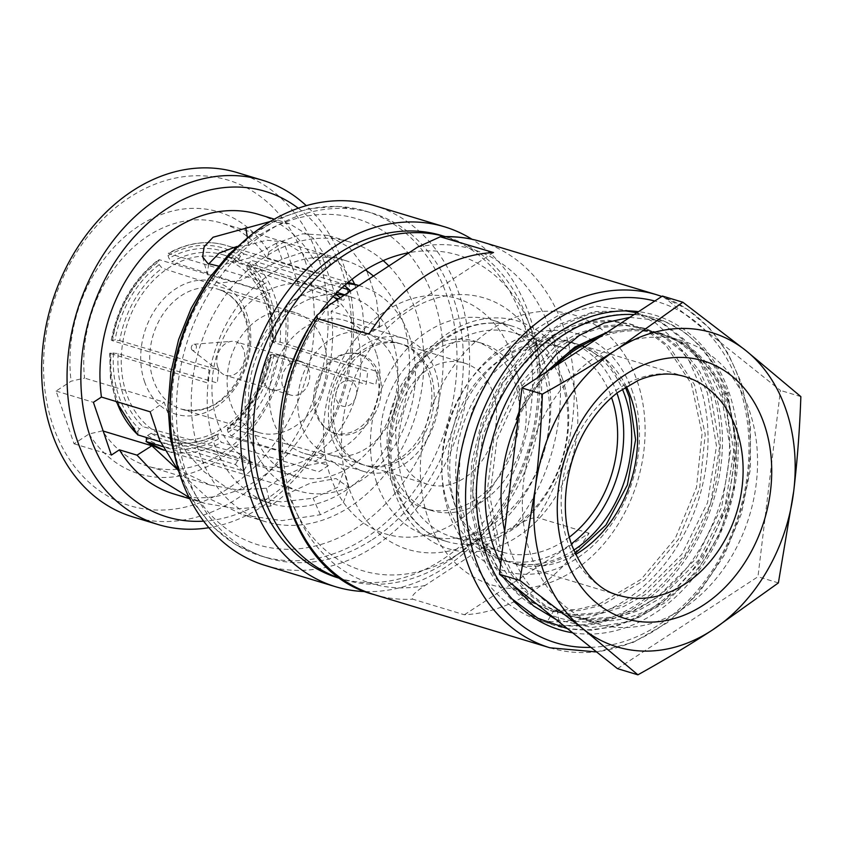<?xml version="1.0" encoding="UTF-8"?>
<svg xmlns="http://www.w3.org/2000/svg" width="843" height="843" viewBox="0 0 843 843"><rect width="100%" height="100%" fill="white"/><g stroke="black" fill="none" stroke-linecap="round" stroke-linejoin="round"><path stroke-width="0.63" stroke-dasharray="4.21 3.16" d="M543.535 360.003A131.382 101.834 -73.2 0 1 484.388 536.074A131.382 101.834 -73.2 0 1 348.749 487.454A131.382 101.834 -73.2 0 1 407.896 311.373A131.382 101.834 -73.2 0 1 543.535 360.003M427.801 484.335A63.32 49.084 106.8 0 1 399.203 454.44A63.32 49.084 -73.2 0 1 410.446 386.421A63.32 49.084 -73.2 0 1 464.472 363.122A63.32 49.084 -73.2 0 1 493.081 393.017A63.32 49.084 106.8 0 1 481.838 461.026A63.32 49.084 106.8 0 1 427.801 484.335L365.44 465.473A63.32 49.084 106.8 0 0 419.477 442.164A63.32 49.084 106.8 0 0 430.71 374.155A63.32 49.084 106.8 0 0 402.111 344.26A63.32 49.084 106.8 0 0 348.075 367.559A63.32 49.084 106.8 0 0 336.842 435.578A63.32 49.084 106.8 0 0 365.44 465.473M376.231 353.27A69.526 53.889 106.8 0 0 344.819 320.445A69.526 53.889 106.8 0 0 285.503 346.03A69.526 53.889 106.8 0 0 273.153 420.71A69.526 53.889 106.8 0 0 304.565 453.534A69.526 53.889 106.8 0 0 363.891 427.949A69.526 53.889 106.8 0 0 376.231 353.27M332.237 438.581A69.526 53.889 -73.2 0 1 344.587 363.902A69.526 53.889 -73.2 0 1 403.902 338.317A69.526 53.889 -73.2 0 1 435.315 371.141A69.526 53.889 -73.2 0 1 422.965 445.821A69.526 53.889 -73.2 0 1 363.649 471.406A69.526 53.889 -73.2 0 1 332.237 438.581M338.517 298.917L343.459 300.54A94.606 73.33 106.8 0 0 340.309 297.748M335.767 294.323A94.606 73.33 106.8 0 0 335.251 293.975L239.254 262.415A97.124 75.28 106.8 0 0 224.744 255.313A97.124 75.28 106.8 0 0 171.93 261.783L269.908 293.353A94.606 73.33 106.8 0 0 260.139 299.739L162.151 268.169L159.169 264.691L158.252 261.983L159.306 259.718L256.525 289.128A106.998 82.941 -73.2 0 1 266.293 282.732L168.252 253.364C187.789 242.542 207.125 239.897 226.261 245.429A106.998 82.941 106.8 0 0 169.074 253.332L168.02 255.587L168.948 258.295L171.93 261.783M119.717 340.635L218.948 370.066A94.606 73.33 106.8 0 0 217.389 383.028L118.157 353.586L111.013 352.932L110.391 353.523L207.61 382.933A106.998 82.941 -73.2 0 1 209.169 369.972L111.961 340.572L112.572 339.982L119.717 340.635A97.124 75.28 106.8 0 1 162.151 268.169M344.144 295.229A93.815 72.719 -73.2 0 1 351.626 297.147A93.815 72.719 -73.2 0 1 392.68 341.015A93.815 72.719 -73.2 0 1 376.526 441.079A93.815 72.719 -73.2 0 1 297.316 476.706A93.815 72.719 -73.2 0 1 253.585 432.027A93.815 72.719 -73.2 0 1 265.039 339.234A93.815 72.719 -73.2 0 1 335.293 294.312M342.068 287.726L252.405 260.613L248.696 262.847L247.125 265.524A100.486 77.883 106.8 0 1 272.995 341.51L272.342 342.089L275.482 341.531L280.171 342.174L377.379 371.573A106.998 82.941 -73.2 0 1 375.82 384.534L278.601 355.124L271.435 354.46L270.782 355.051L366.041 384.44A94.606 73.33 106.8 0 0 367.611 371.478L272.342 342.089A97.124 75.28 106.8 0 0 267.252 300.73A97.124 75.28 106.8 0 0 247.452 268.98L334.745 297.674M118.157 353.586A97.124 75.28 106.8 0 0 123.247 394.945A97.124 75.28 106.8 0 0 143.036 426.695L241.541 453.966A94.606 73.33 106.8 0 0 249.749 460.531L151.245 433.26A97.124 75.28 106.8 0 0 168.516 441.205A97.124 75.28 106.8 0 0 218.569 433.903L315.092 461.163A94.606 73.33 106.8 0 0 324.861 454.767L227.473 427.601C249.865 410.035 264.08 385.725 270.129 354.671M111.265 340.193C117.735 306.02 133.447 279.233 158.41 259.813L159.306 259.718A106.998 82.941 106.8 0 0 111.961 340.572L112.572 339.982A103.636 80.327 -73.2 0 1 158.252 261.983M335.251 293.975L341.404 283.448L244.196 254.049L240.487 256.283L238.917 258.959L239.254 262.415L224.744 255.313L337.2 292.384M346.715 283.627A106.998 82.941 106.8 0 0 264.828 333.354A106.998 82.941 106.8 0 0 250.929 440.573A106.998 82.941 106.8 0 0 299.265 491.09A106.998 82.941 106.8 0 0 390.562 451.711A106.998 82.941 106.8 0 0 409.561 336.768A106.998 82.941 106.8 0 0 361.226 286.251A106.998 82.941 106.8 0 0 358.876 285.598M341.404 283.448A106.998 82.941 -73.2 0 1 344.418 285.619M249.749 460.531L243.585 471.058L162.71 446.6M227.325 429.782A100.486 77.883 106.8 0 0 271.435 354.46L270.782 355.051A97.124 75.28 106.8 0 1 228.348 427.506L227.325 429.782L228.242 432.48L231.256 435.979L328.475 465.378A106.998 82.941 -73.2 0 1 318.707 471.774L221.488 442.364L218.474 438.876L217.557 436.179L218.569 433.903L217.789 433.945C200.992 443.091 184.575 445.515 168.516 441.205L297.316 476.706M243.585 471.058A106.998 82.941 -73.2 0 1 235.376 464.493L160.37 441.806M138.157 435.093L137.799 431.616A103.636 80.327 -73.2 0 1 111.013 352.932L110.391 353.523A106.998 82.941 106.8 0 0 115.965 399.751A106.998 82.941 106.8 0 0 116.629 401.647M137.799 431.616L139.369 428.939L143.036 426.695M151.245 433.26L147.578 435.504L146.366 437.57M247.125 265.524L246.978 268.706C264.828 286.272 273.058 310.603 271.688 341.721M235.376 464.493L241.541 453.966M348.064 292.669L343.459 300.54M464.398 614.779L589.067 533.208A184.406 142.931 -73.2 0 1 464.398 614.779L412.828 599.183C410.299 597.002 414.387 592.439 425.083 585.474L513.355 527.718C523.967 520.732 532.017 517.37 537.497 517.602A184.406 142.931 106.8 0 0 564.083 328.612A184.406 142.931 106.8 0 0 480.773 241.551M512.639 356.589A123.025 95.354 -73.2 0 1 457.254 521.459A123.025 95.354 -73.2 0 1 330.245 475.926A123.025 95.354 -73.2 0 1 385.63 311.056A123.025 95.354 -73.2 0 1 512.639 356.589M589.067 533.208L537.497 517.602M572.639 632.787A164.374 127.409 106.8 0 0 704.643 562.439A164.374 127.409 106.8 0 0 729.132 392.743A164.374 127.409 106.8 0 0 638.541 311.668M493.524 252.531L368.855 334.102M485.431 552.197L487.191 543.587C508.993 614.484 584.526 644.358 646.981 603.472C710.554 566.117 746.34 465.736 721.798 394.387L729.132 392.743M334.492 434.872A63.32 49.084 -73.2 0 1 345.735 366.853A63.32 49.084 -73.2 0 1 399.761 343.544A63.32 49.084 -73.2 0 1 428.37 373.438A63.32 49.084 -73.2 0 1 417.127 441.458A63.32 49.084 -73.2 0 1 363.101 464.767A63.32 49.084 -73.2 0 1 334.492 434.872M301.204 424.798A63.32 49.084 -73.2 0 1 312.447 356.779A63.32 49.084 -73.2 0 1 366.473 333.48A63.32 49.084 -73.2 0 1 395.082 363.375A63.32 49.084 106.8 0 1 383.839 431.384A63.32 49.084 106.8 0 1 329.803 454.693A63.32 49.084 106.8 0 1 301.204 424.798M379.076 373.839A41.739 32.35 106.8 0 0 335.988 358.391A41.739 32.35 106.8 0 0 317.2 414.334A41.739 32.35 106.8 0 0 360.288 429.772A41.739 32.35 106.8 0 0 379.076 373.839M258.875 432.564A62.677 48.578 106.8 0 1 230.56 402.975A62.677 48.578 -73.2 0 1 241.688 335.651A62.677 48.578 -73.2 0 1 295.166 312.584A62.677 48.578 -73.2 0 1 323.48 342.174A62.677 48.578 106.8 0 1 312.353 409.498A62.677 48.578 106.8 0 1 258.875 432.564L181.508 409.161A62.677 48.578 106.8 0 0 234.986 386.094A62.677 48.578 106.8 0 0 246.114 318.77A62.677 48.578 106.8 0 0 217.8 289.181A62.677 48.578 106.8 0 0 164.322 312.247A62.677 48.578 106.8 0 0 153.194 379.571A62.677 48.578 106.8 0 0 181.508 409.161C199.57 412.649 214.659 407.633 226.778 394.102C245.503 375.462 253.427 341.278 244.786 317.716C239.117 302.458 230.118 292.942 217.8 289.181L295.166 312.584M290.435 363.797A18.093 14.025 -73.2 0 1 282.289 388.043A18.093 14.025 -73.2 0 1 263.617 381.352A18.093 14.025 -73.2 0 1 271.762 357.105A18.093 14.025 -73.2 0 1 290.435 363.797M126.397 393.375A93.562 72.519 -73.2 0 1 143.004 292.869A93.562 72.519 -73.2 0 1 222.837 258.443A93.562 72.519 -73.2 0 1 265.102 302.605A93.562 72.519 106.8 0 1 248.495 403.112A93.562 72.519 106.8 0 1 168.663 437.538A93.562 72.519 106.8 0 1 126.397 393.375M333.259 296.43A93.562 72.519 106.8 0 0 313.512 285.861A93.562 72.519 106.8 0 0 233.68 320.298A93.562 72.519 106.8 0 0 217.072 420.794A93.562 72.519 106.8 0 0 259.338 464.967A93.562 72.519 106.8 0 0 339.171 430.531A93.562 72.519 106.8 0 0 355.778 330.034A93.562 72.519 106.8 0 0 337.105 299.834M304.987 260.434A170.033 131.793 -73.2 0 1 228.442 488.308A170.033 131.793 -73.2 0 1 52.898 425.378A170.033 131.793 -73.2 0 1 129.443 197.504A170.033 131.793 -73.2 0 1 304.987 260.434M354.692 284.281L362.321 308.275L364.882 335.419L285.219 311.32A127.03 98.462 -73.2 0 1 148.115 466.295A127.03 98.462 -73.2 0 1 102.53 430.857L89.073 433.966L74.047 443.797L56.091 391.036L71.107 381.205L84.574 378.096A127.03 98.462 -73.2 0 1 221.677 223.121A127.03 98.462 -73.2 0 1 267.263 258.559L268.812 251.846A136.872 106.092 106.8 0 0 139.095 225.861A136.872 106.092 106.8 0 0 71.107 381.205M268.812 251.846L283.828 242.015L301.794 294.787L286.778 304.608L285.219 311.32M89.073 433.966A136.872 106.092 106.8 0 0 218.79 459.951A136.872 106.092 106.8 0 0 286.778 304.608M236.978 172.53A179.875 139.432 -73.2 0 1 318.243 257.452A179.875 139.432 -73.2 0 1 286.304 450.678A179.875 139.432 -73.2 0 1 132.815 516.885M348.496 282.131A179.875 139.432 -73.2 0 0 343.649 265.145A179.875 139.432 106.8 0 0 306.272 205.671M348.559 282.426A179.875 139.432 -73.2 0 1 208.864 527.707M298.285 208.221A170.033 131.793 106.8 0 1 342.3 271.72A170.033 131.793 -73.2 0 1 346.831 287.558M347.232 289.286A170.033 131.793 -73.2 0 1 203.627 521.164M270.297 221.509L289.465 223.743L313.132 238.011L330.719 263.891L313.111 258.559L321.151 253.3L339.107 306.072L331.078 311.33A146.06 113.215 -73.2 0 1 289.412 451.964A146.06 113.215 -73.2 0 1 173.974 493.998M313.111 258.559A146.06 113.215 106.8 0 0 258.548 214.385M102.53 430.857L103.194 431.058M74.047 443.797L111.371 455.083M373.449 276.061A127.03 98.462 -73.2 0 1 402.522 320.435A127.03 98.462 -73.2 0 1 379.972 456.885A127.03 98.462 -73.2 0 1 271.583 503.64A127.03 98.462 -73.2 0 1 214.196 443.66A127.03 98.462 -73.2 0 1 236.757 307.221A127.03 98.462 -73.2 0 1 345.135 260.466A127.03 98.462 -73.2 0 1 365.367 269.981M177.125 469.203L210.023 485.01L238 489.962L266.441 488.255L281.077 477.665L306.673 465.578L331.605 460.889L344.302 470.088L337.558 487.433L313.111 498.245L281.088 501.901L249.043 496.812L225.492 486.843L204.564 472.112L187.167 453.344L173.995 431.5L164.227 402.185L84.574 378.096M364.882 335.419L379.793 326.062L331.078 311.33M301.794 294.787L339.107 306.072M379.793 326.062L376.431 299.044L366.81 270.951M388.876 265.966A146.06 113.215 106.8 0 1 415.841 310.962A146.06 113.215 -73.2 0 1 389.909 467.865A146.06 113.215 -73.2 0 1 265.282 521.617A146.06 113.215 -73.2 0 1 199.296 452.659A146.06 113.215 106.8 0 1 225.229 295.767A146.06 113.215 106.8 0 1 349.856 242.004L328.106 235.429L349.592 247.716L366.083 269.539M266.441 488.255L270.772 506.053L284.628 495.115L310.445 483.092L336.009 478.529L348.991 487.539L342.911 503.608L320.382 514.736L281.973 520.616L243.532 515.041L207.715 497.918L178.4 470.815M270.772 506.053L237.6 508.856L204.891 503.355L189.064 497.423M320.382 514.736L313.111 498.245M150.159 411.795L164.227 402.185M208.685 263.985L207.315 274.323L218.369 283.28L240.266 280.466L282.036 259.338L302.837 252.289L322.595 253.648L339.118 262.9L352.111 279.233M267.263 258.559L316.589 273.48L302.363 253.079L283.575 241.846L266.493 240.202L248.569 245.081L236.957 246.462M328.106 235.429L302.785 233.817L276.219 243.29L282.036 259.338M383.217 260.624A146.06 113.215 106.8 0 0 349.856 242.004M276.219 243.29L250.108 257.747L218.305 266.04M56.091 391.036L93.404 402.322M316.589 273.48L330.719 263.891M283.828 242.015L321.151 253.3M248.569 245.081L247.421 237.652M372.332 539.625A180.202 139.675 106.8 0 0 463.387 360.319A180.202 139.675 106.8 0 0 372.048 213.058A180.202 139.675 106.8 0 0 267.421 231.446A180.202 139.675 106.8 0 0 176.366 410.752A180.202 139.675 106.8 0 0 267.705 558.013A180.202 139.675 106.8 0 0 372.332 539.625M265.44 565.505A188.021 145.734 106.8 0 0 374.608 546.317A188.021 145.734 106.8 0 0 469.614 359.223A188.021 145.734 106.8 0 0 374.313 205.566M365.398 591.586A188.021 145.734 106.8 0 0 444.883 567.571A188.021 145.734 106.8 0 0 539.109 399.434A188.021 145.734 106.8 0 0 471.975 239.264M338.359 577.971A178.842 138.631 106.8 0 0 490.963 512.154A178.842 138.631 106.8 0 0 522.723 320.045A178.842 138.631 106.8 0 0 441.922 235.608M279.697 419.561A164.87 127.799 106.8 0 0 288.116 492.87A164.87 127.799 106.8 0 0 463.281 550.5L453.134 557.739A178.842 138.631 -73.2 0 0 528.276 321.72A178.842 138.631 106.8 0 0 526.232 316.051A178.842 138.631 106.8 0 0 447.475 237.283A178.842 138.631 106.8 0 0 445.157 236.609M453.134 557.739A178.842 138.631 -73.2 0 1 343.923 579.657A178.842 138.631 -73.2 0 1 341.615 578.93M463.281 550.5A164.87 127.799 106.8 0 0 532.555 332.922A164.87 127.799 106.8 0 0 530.679 327.706A164.87 127.799 106.8 0 0 409.255 252.626M320.625 311.373A164.87 127.799 106.8 0 0 305.292 334.945M376.61 482.523A112.551 87.24 -73.2 0 1 396.6 361.626A112.551 87.24 -73.2 0 1 492.639 320.203A112.551 87.24 -73.2 0 1 543.482 373.344A112.551 87.24 106.8 0 1 523.503 494.24A112.551 87.24 106.8 0 1 427.464 535.663A112.551 87.24 106.8 0 1 376.61 482.523M394.798 492.607A119.011 92.256 -73.2 0 1 448.381 333.111A119.011 92.256 -73.2 0 1 571.248 377.158A119.011 92.256 -73.2 0 1 517.676 536.654A119.011 92.256 -73.2 0 1 394.798 492.607M481.964 343.301A87.356 67.714 -73.2 0 0 407.422 375.451A87.356 67.714 -73.2 0 0 391.911 469.288A87.356 67.714 106.8 0 0 431.384 510.521A87.356 67.714 106.8 0 0 505.916 478.371A87.356 67.714 106.8 0 0 521.427 384.545A87.356 67.714 -73.2 0 0 481.964 343.301L475.336 341.289A87.356 67.714 106.8 0 0 400.794 373.438A87.356 67.714 106.8 0 0 385.293 467.275A87.356 67.714 106.8 0 0 424.756 508.519A87.356 67.714 106.8 0 0 499.288 476.369A87.356 67.714 106.8 0 0 514.799 382.532A87.356 67.714 106.8 0 0 475.336 341.289M637.329 381.468A141.108 109.379 -73.2 0 1 573.809 570.585A141.108 109.379 -73.2 0 1 428.118 518.361A141.108 109.379 -73.2 0 1 491.648 329.244A141.108 109.379 -73.2 0 1 637.329 381.468M569.352 537.139A106.608 82.635 106.8 0 1 501.859 551.965A106.608 82.635 106.8 0 1 453.692 501.627A106.608 82.635 -73.2 0 1 472.628 387.106A106.608 82.635 -73.2 0 1 563.588 347.874A106.608 82.635 -73.2 0 1 611.554 397.622M562.049 383.175A106.608 82.635 106.8 0 0 513.893 332.837A106.608 82.635 106.8 0 0 422.923 372.079A106.608 82.635 106.8 0 0 403.997 486.59A106.608 82.635 106.8 0 0 452.164 536.928A106.608 82.635 106.8 0 0 543.124 497.686A106.608 82.635 106.8 0 0 562.049 383.175M573.661 550.205A114.237 88.547 -73.2 0 1 507.623 561.67A114.237 88.547 -73.2 0 1 456.021 507.739A114.237 88.547 -73.2 0 1 476.295 385.03A114.237 88.547 -73.2 0 1 573.767 342.985A114.237 88.547 -73.2 0 1 622.387 389.139M616.928 393.133A114.237 88.547 106.8 0 0 565.801 340.572A114.237 88.547 106.8 0 0 468.329 382.617A114.237 88.547 106.8 0 0 448.044 505.326A114.237 88.547 106.8 0 0 499.657 559.257A114.237 88.547 106.8 0 0 571.343 543.851M632.661 392.153A124.058 96.155 106.8 0 0 504.588 346.241A124.058 96.155 106.8 0 0 448.739 512.502A124.058 96.155 106.8 0 0 576.812 558.414A124.058 96.155 106.8 0 0 632.661 392.153M617.487 668.647L757.962 576.728L780.428 390.425L662.408 296.051M682.714 340.972A147.704 114.49 -73.2 0 0 556.675 395.335A147.704 114.49 -73.2 0 0 530.458 553.988A147.704 114.49 106.8 0 0 597.181 623.725A147.704 114.49 106.8 0 0 723.22 569.362A147.704 114.49 106.8 0 0 749.438 410.71A147.704 114.49 -73.2 0 0 682.714 340.972L661.449 334.545A147.704 114.49 -73.2 0 1 728.183 404.271A147.704 114.49 106.8 0 1 701.956 562.934A147.704 114.49 106.8 0 1 575.927 617.297A147.704 114.49 106.8 0 1 509.204 547.56A147.704 114.49 -73.2 0 1 504.672 531.143M518.234 418.644A147.704 114.49 -73.2 0 1 554.483 366.673M598.678 337.748A147.704 114.49 -73.2 0 1 661.449 334.545M556.074 619.531L592.144 627.487L629.89 621.533L665.791 602.387L696.887 571.775L720.217 532.755L733.905 488.729L736.74 443.85L728.594 402.248C714.811 364.819 691.502 341.615 658.678 332.658A148.737 115.291 106.8 0 0 603.462 334.618M548.782 370.404A148.737 115.291 106.8 0 0 518.782 414.082M519.025 412.058L536.812 378.233M629.816 317.368L663.736 320.92L684.179 331.826L702.029 347.674L716.634 367.906L727.477 391.816L736.445 447.201L727.551 506.116L701.924 560.342L662.998 602.323L640.143 616.813L616.054 626.212L591.554 630.216L567.487 628.657M634.073 314.587A161.656 125.301 -73.2 0 1 663.736 320.92M628.499 310.898L594.041 311.604L559.657 324.165L528.003 347.653L501.511 380.288L481.996 420.225L471.49 463.587L470.626 507.402L479.562 548.498C498.276 603.198 546.833 636.202 598.056 628.836C649.247 622.977 699.774 577.202 721.366 517.76C744.063 458.761 736.403 390.003 703.252 350.836C667.034 305.071 601.175 301.71 551.912 343.291M500.71 563.978L514.135 586.001M658.678 332.658L681.323 342.458L699.132 356.684L713.789 375.472L724.717 398.107L733.789 451.258L724.822 508.023L699.058 559.699L660.269 598.382L637.751 610.89L614.241 618.14L590.648 619.847L567.845 615.927L546.707 606.549L528.013 592.049L512.481 572.987L500.668 550.089L489.836 496.401L497.033 439.119L521.016 386.916L558.024 347.695L579.657 334.913L602.26 327.39L624.969 325.419L646.887 329.055L667.14 338.169L684.959 352.395L699.616 371.183L710.544 393.807L719.606 446.969L710.649 503.724L684.885 555.4L646.107 594.083L623.578 606.602L600.079 613.852L576.486 615.559L553.682 611.649L532.544 602.26L513.851 587.771L498.308 568.709L486.495 545.811L475.663 492.112L482.86 434.819L506.854 382.617L543.861 343.396L565.495 330.614L588.108 323.101L610.817 321.13L632.735 324.776L652.05 333.322L669.173 346.515L694.548 384.84L705.222 434.44L699.627 488.434L678.415 539.362L644.379 580.163L602.113 605.169L579.647 610.564L557.318 610.901L559.604 624.937C602.534 629.721 650.206 604.926 681.112 562.007C717.656 513.25 729.975 442.459 712.145 389.529L699.848 362.016L682.482 339.213L661.249 322.616L637.013 312.669M518.824 413.776L545.906 372.279M607.076 332.258L632.945 328.696L657.94 332.395L678.193 341.51L696.012 355.735L710.67 374.524L721.597 397.158L730.66 450.32L721.692 507.075L695.928 558.751L657.14 597.434L634.621 609.953L611.122 617.202L587.518 618.899L564.726 614.99L543.577 605.601L524.894 591.101L509.351 572.039L497.549 549.141L486.717 495.463L493.903 438.17L517.897 385.968L554.894 346.747L576.528 333.965L599.141 326.452L621.849 324.471L643.757 328.106L664.021 337.221L681.829 351.447L696.487 370.235L707.414 392.87L716.487 446.021L707.519 502.776L681.755 554.452L642.977 593.145L620.459 605.653L596.949 612.903L573.356 614.61L550.553 610.701L529.415 601.322L510.721 586.823L495.178 567.76L483.366 544.863L472.533 491.163L479.73 433.882L503.724 381.668L540.732 342.448L562.365 329.676L584.989 322.152L607.698 320.182L629.605 323.828L648.92 332.374L666.054 345.567L691.418 383.892L702.093 433.492L696.497 487.496L675.285 538.414L641.26 579.215L598.983 604.22L576.528 609.615L554.188 609.953L557.318 610.901M512.154 598.962L494.514 576.349L481.595 549.109L472.744 508.982L473.281 466.042L483.113 423.428L501.469 384.218L526.959 351.299L557.697 327.042L591.343 313.227L625.58 310.867M636.876 312.753L662.061 322.532L683.821 339.139L701.576 362.121L714.179 390.14C739.785 462.512 703.715 566.148 637.866 605.717C573.398 649.205 492.059 620.1 467.412 544.82L458.255 501.185L460.078 454.777L472.67 409.14L495.01 368.233L524.704 336.041L559.436 314.755L596.18 306.188L631.776 311.046M634.811 312.131L655.759 323.196L674.126 339.603L689.163 360.888L699.996 385.852C715.433 431.985 708.352 492.428 681.429 539.014C651.376 593.335 596.707 626.844 547.455 621.259L554.188 609.953M800.85 396.61L780.428 390.425M778.384 582.903L757.962 576.728M217.736 367.105A17.577 13.625 -73.2 0 1 231.867 341.331A17.577 13.625 -73.2 0 1 235.85 341.763A17.577 13.625 -73.2 0 1 243.785 350.056A17.577 13.625 106.8 0 1 240.666 368.939A17.577 13.625 106.8 0 1 225.671 375.398A17.577 13.625 106.8 0 1 222.131 373.544A17.577 13.625 106.8 0 1 217.736 367.105M191.477 348.991A3.235 2.508 -73.2 0 1 194.08 344.25A3.235 2.508 -73.2 0 1 196.271 345.851A3.235 2.508 -73.2 0 1 195.407 349.676A3.235 2.508 -73.2 0 1 192.288 350.172A3.235 2.508 -73.2 0 1 191.477 348.991M308.812 369.719A17.577 13.625 106.8 0 0 300.867 361.426A17.577 13.625 106.8 0 0 285.872 367.896A17.577 13.625 106.8 0 0 282.753 386.768A17.577 13.625 106.8 0 0 290.687 395.072A17.577 13.625 106.8 0 0 305.682 388.602A17.577 13.625 106.8 0 0 308.812 369.719M315.798 413.449A41.096 31.855 -73.2 0 1 334.302 358.38A41.096 31.855 -73.2 0 1 376.726 373.586A41.096 31.855 -73.2 0 1 358.222 428.655A41.096 31.855 -73.2 0 1 315.798 413.449M336.494 399.909A13.182 10.221 106.8 0 0 350.098 404.788A13.182 10.221 106.8 0 0 356.031 387.127A13.182 10.221 106.8 0 0 342.427 382.248A13.182 10.221 106.8 0 0 336.494 399.909M159.169 264.691A100.486 77.883 106.8 0 0 115.07 340.003M244.196 254.049A106.998 82.941 106.8 0 0 226.261 245.429L232.794 247.41M280.171 342.174A106.998 82.941 106.8 0 0 274.597 295.946A106.998 82.941 106.8 0 0 252.405 260.613M164.301 450.267A106.998 82.941 106.8 0 0 221.488 442.364M231.256 435.979A106.998 82.941 106.8 0 0 278.601 355.124M273.922 354.492A103.636 80.327 -73.2 0 1 228.242 432.48M168.02 255.587A103.636 80.327 -73.2 0 1 240.487 256.283M238.917 258.959A100.486 77.883 106.8 0 0 168.948 258.295M113.499 352.964A100.486 77.883 106.8 0 0 139.369 428.939M248.696 262.847A103.636 80.327 -73.2 0 1 275.482 341.531M218.474 438.876A103.636 80.327 -73.2 0 1 146.008 438.181M147.578 435.504A100.486 77.883 106.8 0 0 217.557 436.179M425.083 585.474A174.585 135.323 -73.2 0 1 292.026 500.942A174.585 135.323 -73.2 0 1 329.529 304.797M417.801 247.031A174.585 135.323 -73.2 0 1 550.858 331.573A174.585 135.323 -73.2 0 1 513.355 527.718M373.997 594.557A184.406 142.931 106.8 0 0 412.828 599.183M549.984 647.793A184.406 142.931 106.8 0 0 707.33 579.921A184.406 142.931 106.8 0 0 740.07 381.837A184.406 142.931 106.8 0 0 656.76 294.776M590.848 647.35A177.936 137.925 106.8 0 0 739.185 386.157A177.936 137.925 106.8 0 0 654.811 301.025M144.501 381.521A69.137 53.583 106.8 0 0 215.871 407.106A69.137 53.583 106.8 0 0 246.999 314.46A69.137 53.583 106.8 0 0 175.629 288.875A69.137 53.583 106.8 0 0 144.501 381.521M408.339 253.227A170.349 132.045 -73.2 0 1 433.85 299.181A170.349 132.045 -73.2 0 1 357.158 527.486A170.349 132.045 -73.2 0 1 181.287 464.44A170.349 132.045 -73.2 0 1 236.008 253.437A170.349 132.045 -73.2 0 1 408.023 252.858M213.532 275.25A180.202 139.675 -73.2 0 1 261.067 229.517A180.202 139.675 -73.2 0 1 365.693 211.129A180.202 139.675 -73.2 0 1 447.106 296.209A180.202 139.675 -73.2 0 1 365.978 537.708A180.202 139.675 -73.2 0 1 261.351 556.095A180.202 139.675 -73.2 0 1 179.938 471.016A180.202 139.675 -73.2 0 1 170.233 418.391M562.555 379.108A112.551 87.24 106.8 0 0 511.701 325.967A112.551 87.24 106.8 0 0 415.662 367.39A112.551 87.24 106.8 0 0 395.683 488.297A112.551 87.24 106.8 0 0 446.527 541.438A112.551 87.24 106.8 0 0 542.565 500.015A112.551 87.24 106.8 0 0 562.555 379.108M626.317 386.579A114.237 88.547 106.8 0 0 579.71 344.787A114.237 88.547 106.8 0 0 482.238 386.821A114.237 88.547 106.8 0 0 461.953 509.53A114.237 88.547 106.8 0 0 513.566 563.461A114.237 88.547 106.8 0 0 575.527 554.515M625.348 387.179L605.948 359.961L579.71 344.787L685.211 376.695A114.237 88.547 106.8 0 0 587.74 418.739A114.237 88.547 106.8 0 0 567.455 541.448A114.237 88.547 106.8 0 0 619.068 595.379L513.566 563.461L543.819 565.379L575.052 553.461M464.472 363.122L402.111 344.26M403.902 338.317L344.819 320.445M363.649 471.406L304.565 453.534M351.626 297.147L344.713 294.86M361.226 286.251L358.928 285.566M348.254 282.331L235.155 248.127M299.265 491.09L164.722 450.394M109.706 353.154L110.422 378.222L116.081 401.489M596.612 651.955L633.346 642.345L668.162 622.197L698.952 592.777L723.852 555.895L741.355 513.819L750.396 469.14L750.418 424.587L741.397 382.891L728.11 353.502L709.932 328.675L687.54 309.392L661.818 296.441M399.761 343.544L366.473 333.48M363.101 464.767L329.803 454.693M313.512 285.861L222.837 258.443M259.338 464.967L168.663 437.538M271.583 503.64L249.043 496.822M210.023 485.01L148.115 466.295M265.282 521.617L243.532 515.041M204.891 503.355L189.749 498.771M348.991 487.539L344.302 470.088M345.135 260.466L322.595 253.648M283.575 241.846L221.677 223.121M289.465 223.743L274.323 219.159M202.615 256.873L207.315 274.323M267.705 558.013L261.351 556.095L235.355 544.483L212.531 526.496L193.785 502.902L179.812 474.683M252.7 233.701L279.971 217.958L308.654 208.716L337.621 206.398L365.693 211.129L372.048 213.058M445.252 236.609L447.475 237.283M341.689 578.983L343.923 579.657M530.679 327.706L526.232 316.051M427.464 535.663L446.527 541.438C423.502 534.125 406.99 516.759 397.011 489.351C386.568 456.232 389.382 422.217 405.43 387.306C426.758 341.836 472.523 313.807 511.701 325.967L492.639 320.203M431.384 510.521L424.756 508.519M563.588 347.874L513.893 332.837M501.859 551.965L452.164 536.928M573.767 342.985L565.801 340.572M507.623 561.67L499.657 559.257M597.181 623.725L575.927 617.297M657.94 332.395L661.06 333.343M564.726 614.979L567.845 615.927M643.757 328.106L646.887 329.055M550.563 610.701L553.682 611.649M629.605 323.828L632.735 324.776M194.08 344.25L231.867 341.331M300.867 361.426L235.85 341.763M192.288 350.172L222.131 373.544M290.687 395.072L225.671 375.398"/><path stroke-width="1.26" d="M340.309 297.748A94.606 73.33 106.8 0 0 335.767 294.323M335.293 294.312A93.815 72.719 -73.2 0 1 344.144 295.229M334.745 297.674L338.517 298.917M358.876 285.598A106.998 82.941 106.8 0 0 346.715 283.627M344.418 285.619A106.998 82.941 -73.2 0 1 349.613 290.013L342.068 287.726M162.71 446.6L146.018 441.49L164.301 450.267A106.998 82.941 106.8 0 1 146.366 441.658L146.366 437.57M160.37 441.806L137.662 434.809L116.081 401.489M349.613 290.013L348.064 292.669M329.529 304.797L417.801 247.031L440.278 236.788L493.524 252.531A184.406 142.931 -73.2 0 0 368.855 334.102L317.274 318.496L317 315.24L329.529 304.797M638.541 311.668A164.374 127.409 106.8 0 0 508.761 384.303A164.374 127.409 106.8 0 0 485.431 552.197A164.374 127.409 106.8 0 0 572.639 632.787M337.105 299.834A93.562 72.519 106.8 0 0 333.259 296.43M132.815 516.885A179.875 139.432 -73.2 0 1 51.549 431.953A179.875 139.432 -73.2 0 1 83.489 238.738A179.875 139.432 -73.2 0 1 236.978 172.53L262.384 180.212A179.875 139.432 106.8 0 0 108.895 246.419A179.875 139.432 106.8 0 0 76.955 439.646A179.875 139.432 -73.2 0 0 158.221 524.567L132.815 516.885M306.272 205.671A179.875 139.432 106.8 0 0 262.384 180.212M208.864 527.707A179.875 139.432 -73.2 0 1 158.221 524.567M346.831 287.558A170.033 131.793 -73.2 0 1 347.232 289.286M203.627 521.164A170.033 131.793 -73.2 0 1 90.212 436.663A170.033 131.793 106.8 0 1 134.617 236.409A170.033 131.793 106.8 0 1 298.285 208.221M189.749 498.771L173.974 493.998A146.06 113.215 -73.2 0 1 119.411 449.825L111.371 455.083L93.404 402.322L101.445 397.053A146.06 113.215 106.8 0 1 143.11 256.42A146.06 113.215 106.8 0 1 258.548 214.385L274.323 219.159M103.194 431.058L151.866 445.778L137.019 455.157L119.411 449.825M151.866 445.778L177.125 469.203M178.4 470.815L159.885 440.741L150.159 411.795L101.445 397.053M189.064 497.423L160.412 479.709L137.019 455.157M365.367 269.981A127.03 98.462 -73.2 0 1 373.449 276.061M352.111 279.233L354.692 284.281M236.957 246.462L219.264 253.058L208.685 263.985M366.083 269.539L366.81 270.951M388.876 265.966A146.06 113.215 106.8 0 0 383.217 260.624M218.305 266.04L207.905 263.564L202.626 256.873L204.122 246.809L213.089 237.231L270.297 221.509M247.421 237.652L245.756 227.747M471.975 239.264A188.021 145.734 106.8 0 0 444.577 226.82L374.313 205.566A188.021 145.734 106.8 0 0 265.134 224.754A188.021 145.734 106.8 0 0 170.128 411.848A188.021 145.734 106.8 0 0 265.44 565.505L335.704 586.76A188.021 145.734 106.8 0 0 365.398 591.586M444.577 226.82A188.021 145.734 106.8 0 0 335.409 246.008A188.021 145.734 106.8 0 0 240.403 433.102A188.021 145.734 106.8 0 0 335.704 586.76M445.252 236.609L441.922 235.608A178.842 138.631 106.8 0 0 289.318 301.425A178.842 138.631 106.8 0 0 257.568 493.534A178.842 138.631 106.8 0 0 338.359 577.971L341.689 578.983M445.157 236.609A178.842 138.631 106.8 0 0 294.007 304.334A178.842 138.631 106.8 0 0 263.121 495.22A178.842 138.631 -73.2 0 0 341.615 578.93M409.255 252.626A164.87 127.799 106.8 0 0 320.625 311.373M305.292 334.945A164.87 127.799 106.8 0 0 279.697 419.561M611.554 397.622A106.608 82.635 -73.2 0 1 611.755 398.202A106.608 82.635 106.8 0 1 569.352 537.139M622.387 389.139A114.237 88.547 -73.2 0 1 625.38 396.916A114.237 88.547 -73.2 0 1 573.661 550.205M571.343 543.851A114.237 88.547 106.8 0 0 617.413 394.503A114.237 88.547 106.8 0 0 616.928 393.133M682.83 302.226L616.707 349.434C593.588 364.513 568.804 379.413 542.355 394.145C541.248 426.432 538.877 457.897 535.242 488.54A164.111 127.209 106.8 0 0 583.019 628.878A164.111 127.209 106.8 0 0 712.261 630.111A164.111 127.209 106.8 0 0 793.737 491.005A164.111 127.209 106.8 0 0 786.14 410.162A164.111 127.209 -73.2 0 0 745.96 350.656L800.85 396.61C799.744 428.866 797.373 460.331 793.737 491.005L778.384 582.903L712.261 630.111C689.131 645.19 664.347 660.101 637.909 674.821L583.019 628.878L519.889 580.448L535.242 488.54A164.111 127.209 -73.2 0 1 616.707 349.434A164.111 127.209 -73.2 0 1 745.96 350.656L682.83 302.226L662.408 296.051L521.933 387.97L499.467 574.262L617.487 668.647L637.909 674.821M519.889 580.448L499.467 574.262M504.672 531.143A147.704 114.49 -73.2 0 1 518.234 418.644M554.483 366.673A147.704 114.49 -73.2 0 1 598.678 337.748M603.462 334.618A148.737 115.291 106.8 0 0 548.782 370.404M518.782 414.082A148.737 115.291 106.8 0 0 516.19 419.635L519.025 412.058M536.812 378.233L556.19 354.439L579.057 335.619L604.062 323.048L629.816 317.368M500.71 563.978L495.104 550.721C469.235 484.261 494.989 388.844 551.912 343.291A161.656 125.301 -73.2 0 1 634.073 314.587M514.135 586.001L533.482 605.906L556.074 619.531M637.013 312.669L628.499 310.898M516.19 419.635L518.824 413.776M545.906 372.279L574.8 347.074L607.076 332.258M625.58 310.867L636.876 312.753M631.776 311.046L634.811 312.131M567.487 628.657L537.845 618.256L512.154 598.962M542.355 394.145L521.933 387.97M116.629 401.647A106.998 82.941 106.8 0 0 138.157 435.093M317.274 318.496A184.406 142.931 106.8 0 0 290.687 507.497A184.406 142.931 106.8 0 0 373.997 594.557C277.716 570.247 247.052 412.996 317 315.24M661.818 296.441L656.76 294.776A184.406 142.931 106.8 0 0 499.414 362.648A184.406 142.931 106.8 0 0 466.674 560.732A184.406 142.931 106.8 0 0 549.984 647.793L373.997 594.557M656.76 294.776L480.773 241.551A184.406 142.931 106.8 0 0 441.943 236.925M654.811 301.025A177.936 137.925 106.8 0 0 505.473 369.75A177.936 137.925 106.8 0 0 475.378 558.783A177.936 137.925 106.8 0 0 590.848 647.35M170.233 418.391A180.202 139.675 -73.2 0 1 213.532 275.25M575.527 554.515A114.237 88.547 106.8 0 0 631.323 398.718A114.237 88.547 106.8 0 0 626.317 386.579M736.824 430.625A114.237 88.547 106.8 0 0 685.211 376.695C670.691 372.258 655.159 373.417 638.625 380.182L618.246 392.121C607.877 399.982 598.635 409.919 590.521 421.921C566.117 457.327 558.635 508.382 571.649 544.768C583.788 574.051 599.594 590.922 619.068 595.379A114.237 88.547 106.8 0 0 716.539 553.335A114.237 88.547 106.8 0 0 736.824 430.625M564.673 555.084A134.648 104.374 106.8 0 0 703.684 604.916A134.648 104.374 106.8 0 0 764.306 424.461A134.648 104.374 106.8 0 0 625.285 374.629A134.648 104.374 106.8 0 0 564.673 555.084M344.713 294.86L337.2 292.384M358.928 285.566L348.254 282.331M235.155 248.127L232.794 247.41M440.278 236.788C454.198 236.019 467.696 237.61 480.773 241.551M549.984 647.793L596.612 651.955M179.812 474.683L170.412 438.708L168.01 406.063L170.781 372.627L178.621 339.592L191.245 308.116L208.21 279.307L228.938 254.207L252.7 233.701M575.052 553.461L605.938 525.073L627.371 484.967L635.58 439.783L629.3 397.116L625.348 387.179"/></g></svg>
